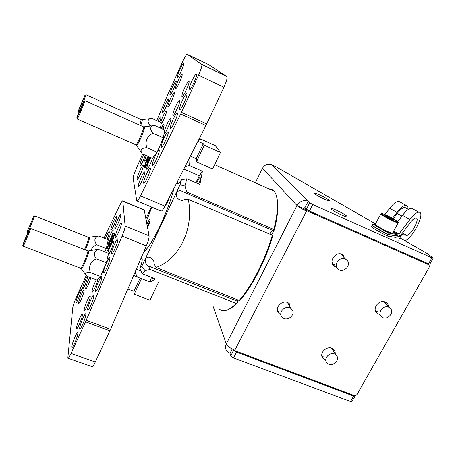 <?xml version="1.0" encoding="UTF-8"?>
<svg xmlns="http://www.w3.org/2000/svg" width="456" height="456" viewBox="0 0 456 456"><rect width="100%" height="100%" fill="white"/><g stroke="black" fill="none" stroke-linecap="round" stroke-linejoin="round"><path stroke-width="0.68" d="M142.534 154.02L135.763 169.928C134.001 174.175 133.135 176.991 133.163 178.364L136.783 200.857C137.262 201.501 138.51 199.842 140.511 195.88L164.89 206.146L205.935 125.577L223.913 87.25C226.33 81.875 227.362 78.335 227.008 76.631L208.683 64.678L187.205 54.292C186.401 54.412 184.84 56.954 182.537 61.908L167.888 94.415L156.733 120.64M140.511 195.88L180.724 114L198.554 75.143C200.971 69.7 202.082 66.16 201.9 64.524L187.205 54.292M164.89 206.146C162.838 210.039 161.492 211.635 160.865 210.934L137.159 201.016M175.549 106.613C173.593 111.053 172.681 113.943 172.818 115.277C173.331 117.762 180.701 101.984 179.824 100.257C179.214 99.761 177.789 101.876 175.549 106.613M182.394 100.434C180.388 104.977 179.459 107.947 179.607 109.337C180.154 111.999 187.866 95.663 186.937 93.782C186.282 93.229 184.765 95.446 182.394 100.434M164.057 133.773C165.157 134.662 171.616 120.253 170.772 118.771C170.191 118.286 168.828 120.316 166.679 124.858L164.633 130.023M173.132 119.404C171.108 123.992 170.173 126.996 170.322 128.41C170.88 131.003 178.404 114.861 177.47 113.042C176.848 112.507 175.4 114.627 173.132 119.404M164.069 137.963C162.034 142.597 161.088 145.629 161.236 147.066C161.806 149.591 169.153 133.631 168.224 131.875C167.626 131.351 166.246 133.38 164.069 137.963M155.205 156.117C153.153 160.797 152.201 163.864 152.35 165.323C152.925 167.779 160.107 151.985 159.178 150.292C158.614 149.779 157.286 151.723 155.205 156.117M150.765 157.622L149.5 160.21C147.505 164.77 146.57 167.751 146.701 169.147C147.031 170.647 150.902 163.442 152.549 158.226M141.178 177.333C139.165 181.938 138.225 184.948 138.356 186.367C138.898 188.602 145.652 173.462 144.774 171.963C144.273 171.513 143.076 173.303 141.178 177.333M146.53 173.884C144.466 178.604 143.503 181.705 143.651 183.187C144.227 185.575 151.261 169.934 150.332 168.304C149.79 167.802 148.525 169.666 146.53 173.884M143.874 154.607L142.557 157.303C140.693 161.572 139.815 164.337 139.912 165.585C140.197 166.907 143.805 160.016 145.316 155.239M139.804 170.647C137.872 175.075 136.965 177.954 137.074 179.282C137.569 181.368 144.067 166.782 143.252 165.403C142.779 164.998 141.628 166.748 139.804 170.647M146.211 155.633C145.076 158.614 144.586 160.472 144.74 161.213C145.156 161.652 146.245 160.056 148.006 156.414M159.634 121.951C160.706 119.158 161.173 117.426 161.031 116.759C160.649 116.343 159.629 117.825 157.964 121.199M161.059 124.374C163.083 121.832 167.107 111.942 166.514 110.99C165.995 110.597 164.736 112.529 162.735 116.799L160.575 122.379M164.895 104.806C163.117 108.876 162.273 111.486 162.37 112.632C162.786 114.684 169.347 100.383 168.606 99.026C168.104 98.667 166.867 100.594 164.895 104.806M172.385 87.216C170.63 91.217 169.797 93.776 169.894 94.894C170.293 96.963 176.934 82.616 176.204 81.242C175.685 80.889 174.409 82.878 172.385 87.216M170.419 98.747C168.6 102.885 167.745 105.553 167.854 106.732C168.287 108.898 175.087 94.198 174.312 92.745C173.776 92.351 172.482 94.352 170.419 98.747M191.868 81.025C189.878 85.528 188.955 88.464 189.103 89.832C189.639 92.568 197.551 76.009 196.621 74.066C195.932 73.507 194.347 75.827 191.868 81.025M184.612 87.968C182.668 92.363 181.767 95.224 181.904 96.541C182.406 99.089 189.958 83.112 189.075 81.322C188.436 80.82 186.949 83.038 184.612 87.968M178.125 80.649C176.335 84.719 175.492 87.33 175.594 88.481C176.016 90.664 182.896 75.913 182.138 74.436C181.585 74.054 180.245 76.124 178.125 80.649M179.886 69.574C178.159 73.513 177.338 76.027 177.435 77.115C177.823 79.196 184.537 64.792 183.819 63.401C183.289 63.059 181.978 65.117 179.886 69.574M148.109 156.459L147.938 156.835C145.481 162.45 144.33 166.104 144.484 167.797C145.492 168.076 147.493 164.644 150.503 157.502M163.077 129.322C163.892 126.871 164.206 125.337 164.035 124.716C163.67 124.117 162.655 125.343 160.991 128.387M159.19 280.942L149.978 300.242L134.189 294.2L133.899 291.321L127.845 289.001M133.899 291.321L140.106 278.114M134.189 294.2L141.502 278.662M197.932 141.292L203.285 143.708L204.305 145.213L220.459 152.504L215.352 145.681L199.876 138.67L200.828 140.072L198.976 139.234M203.285 143.708L196.234 158.711L190.38 156.112M204.305 145.213L196.479 161.84L196.234 158.711M220.459 152.504L212.599 168.982L196.479 161.84M199.876 138.67L199.5 139.473M236.322 303.462L237.302 303.006L237.542 301.251L148.308 265.962L150.144 269.473L236.322 303.462C232.207 307.469 228.593 309.818 225.481 310.507C222.938 311.043 220.858 310.507 219.245 308.889M237.302 303.006C234.333 305.902 231.614 307.925 229.14 309.065M276.393 195.812L277.539 200.925C278.394 208.181 277.316 217.911 274.312 230.115L273.868 229.471L186.721 191.999L184.908 185.871L180.046 184.697L141.753 266.395L139.844 268.544L140.847 265.62C142.061 261.995 142.477 259.72 142.095 258.808C141.782 258.358 141.16 258.786 140.237 260.097M180.696 200.178L179.333 199.597C173.508 196.445 176.894 188.014 182.571 191.571L273.349 230.696L274.312 230.115M272.654 230.394C271.708 230.861 270.807 232.144 269.946 234.236M188.288 199.335L272.3 235.245L272.751 235.877C265.939 259.823 252.082 286.852 240.175 299.974L239.189 300.43L156.003 267.484C179.225 259.361 194.256 228.621 188.288 199.335L184.714 199.272C183.255 200.6 181.459 200.708 179.333 199.597M237.371 299.706L237.542 301.251M153.495 278.109L152.714 278.405L152.606 277.761M151.483 277.322L149.927 281.939C151.346 281.683 153.073 280.611 155.103 278.741L142.255 273.708L139.844 268.544M135.067 272.158L137.347 277.043L134.548 275.891L133.984 274.689M149.927 281.939L137.347 277.043M174.072 188.123C171.205 199.363 166.657 211.738 160.421 225.247C153.615 239.491 148.029 248.434 143.674 252.077M177.652 181.089L177.509 183.91C177.903 184.509 178.763 183.814 180.091 181.824L181.42 179.784L180.046 184.697M195.795 182.702L199.318 175.805L202.407 171.234L189.605 165.591L185.13 166.417M190.066 156.733L189.605 165.591M181.42 179.784L186.863 178.815L199.899 184.486L202.407 171.234M186.863 178.815L184.908 185.871M269.051 188.909C271.041 188.847 272.711 189.593 274.073 191.144C275.641 192.968 276.678 195.858 277.174 199.813C278.035 207.172 276.935 217.056 273.868 229.471M146.336 221.2L151.882 207.178M145.897 218.863L151.392 206.973M141.753 266.395L145.025 270.63L150.144 269.473M145.025 270.63L142.255 273.708M174.027 188.214C171.165 199.426 166.628 211.761 160.415 225.218C153.626 239.411 148.063 248.338 143.72 251.98M146.342 221.228L151.894 207.184M169.603 196.901L167.922 201.307C166.839 203.57 165.973 204.904 165.323 205.303M146.923 224.335L147.493 223.035C148.787 220.345 149.653 219.165 150.087 219.501C150.303 220.596 149.648 222.876 148.126 226.341L147.527 227.55M147.636 227.344L147.983 225.532L149.517 222.841M148.411 225.709L147.983 225.532M167.323 202.521L167.466 201.09M168.082 200.971L167.626 200.777M183.158 191.959L186.721 191.999M156.003 267.484L154.145 263.956C154.293 261.419 153.165 259.39 150.765 257.862C145.361 254.687 142.899 262.861 148.308 265.962M272.3 235.245C265.375 259.595 251.273 287.115 239.189 300.43M196.633 183.067L197.448 181.152C198.787 178.467 199.722 177.321 200.247 177.72C200.526 178.701 200.002 180.661 198.685 183.603L198.542 183.899M157.143 152.241L146.729 147.653C141.286 148.057 139.775 150.132 142.204 153.877L152.452 158.357L157.143 152.241L163.373 137.837L164.684 130.046L154.453 125.44L151.392 125.993M146.729 147.653C144.871 141.086 146.946 136.264 152.965 133.186L163.373 137.837M152.965 133.186C149.847 129.344 149.944 126.859 153.267 125.731L154.453 125.44M76.79 118.081C76.79 118.873 83.876 102.104 83.978 101.072C84.434 99.151 77.047 116.531 76.796 117.961L76.79 118.081M84.93 100.713L85.044 100.691C84.89 101.956 77.235 120.036 77.229 119.153M86.207 275.441L76.243 297.523C74.305 301.969 73.137 305.395 72.749 307.794L67.807 358.159C68.257 358.65 69.335 357.077 71.045 353.44L95.304 361.973C93.571 365.558 92.414 367.086 91.833 366.556L68.104 358.262M143.862 209.743L144.244 210.079L149.089 235.843C149.232 237.736 148.308 241.093 146.325 245.898L110.58 329.272L95.304 361.973M104.014 238.072L119.785 205.291C121.421 201.968 122.43 200.532 122.806 200.976L125.132 226.09C125.115 227.937 124.106 231.289 122.1 236.14L86.184 320.346L71.045 353.44M89.695 277.311C87.107 282.612 85.745 286.493 85.62 288.956C85.967 289.292 86.845 287.941 88.259 284.909L90.898 277.772M87.187 276.353C85.392 279.049 82.126 287.884 82.678 288.574C83.003 288.887 83.847 287.576 85.204 284.641L88.025 276.672M107.069 239.292C108.688 235.319 109.429 232.816 109.292 231.785C108.665 231.619 107.371 233.905 105.404 238.63M107.331 243.966L107.342 244.006C107.736 244.387 108.727 242.883 110.312 239.485C112.33 234.829 113.287 231.79 113.179 230.377C112.176 230.571 110.54 233.706 108.266 239.77M117.956 223.742C119.962 219.119 120.908 216.11 120.8 214.713C120.253 212.787 114.051 227.134 114.866 228.439C115.277 228.832 116.308 227.265 117.956 223.742M113.852 225.395C115.801 220.886 116.73 217.962 116.633 216.623C116.12 214.81 110.13 228.73 110.899 229.938C111.287 230.297 112.267 228.787 113.852 225.395M114.849 248.965C117.027 243.943 118.041 240.643 117.899 239.052C117.255 236.898 110.671 252.236 111.6 253.73C112.045 254.197 113.128 252.607 114.849 248.965M118.492 232.503C120.584 227.681 121.564 224.529 121.433 223.041C120.834 220.978 114.405 235.872 115.277 237.291C115.716 237.724 116.782 236.128 118.492 232.503M108.049 255.502L110.603 251.005C112.729 246.103 113.726 242.883 113.595 241.355C113.196 239.867 109.092 248.258 107.844 253.086M106.744 267.974C108.956 262.867 109.993 259.492 109.845 257.857C109.189 255.725 102.663 271.109 103.603 272.574C104.036 273.03 105.079 271.497 106.744 267.974M98.656 286.932C100.907 281.728 101.962 278.28 101.819 276.598C101.152 274.501 94.683 289.936 95.623 291.373C96.045 291.817 97.054 290.335 98.656 286.932M96.233 279.813C93.48 285.445 92.066 289.566 91.992 292.171C92.391 292.581 93.355 291.145 94.899 287.861C96.45 284.367 97.47 281.443 97.954 279.083M90.596 305.833C92.887 300.532 93.959 297.016 93.816 295.283C93.144 293.214 86.72 308.706 87.672 310.114C88.076 310.547 89.051 309.122 90.596 305.833M82.564 324.678C84.89 319.28 85.979 315.689 85.842 313.91C85.158 311.87 78.78 327.437 79.737 328.81C80.125 329.232 81.071 327.853 82.564 324.678M87.079 306.21C89.308 301.034 90.362 297.614 90.237 295.95C89.604 293.995 83.368 309.06 84.274 310.371C84.656 310.775 85.591 309.385 87.079 306.21M78.375 298.771C80.376 294.103 81.345 291.059 81.276 289.64C80.78 288.049 75.2 301.558 75.941 302.567C76.255 302.869 77.064 301.604 78.375 298.771M81.185 299.467C83.248 294.673 84.235 291.538 84.155 290.062C83.619 288.374 77.868 302.288 78.649 303.377C78.979 303.702 79.829 302.396 81.185 299.467M79.281 324.507C81.544 319.24 82.616 315.752 82.496 314.041C81.858 312.109 75.662 327.248 76.568 328.525C76.939 328.913 77.845 327.573 79.281 324.507M74.55 343.465C76.916 337.97 78.027 334.305 77.891 332.475C77.201 330.463 70.857 346.115 71.82 347.455C72.202 347.865 73.108 346.531 74.55 343.465M110.848 244.918C113.459 238.898 114.684 234.96 114.536 233.113C113.806 230.656 105.957 249.01 107.017 250.686C107.53 251.193 108.807 249.272 110.848 244.918M306.888 209.606L304.882 208.717L306.745 210.678L306.523 211.111C301.9 208.979 298.731 207.127 297.01 205.548L226.296 343.881C227.504 346.229 230.348 348.344 234.829 350.225L234.629 350.618L234.424 350.071M277.493 212.559L277.658 210.569M271.497 234.897L274.084 230.251M234.829 350.225L306.523 211.111L304.665 209.144L297.01 205.548L262.502 168.258L255.331 182.793M304.882 208.717L304.665 209.144M306.745 210.678L428.127 264.503C429.324 265.204 429.603 266.258 428.965 267.666L357.208 394.178C356.381 395.363 355.309 395.785 353.981 395.437L234.629 350.618M335.245 353.867C335.359 352.038 334.761 350.516 333.439 349.313C327.858 343.989 317.61 353.782 323.464 358.815L325.305 359.972M388.615 306.745C388.438 304.825 387.537 303.371 385.918 302.379C379.278 298.127 370.825 309.687 377.676 313.591L379.654 314.378M289.235 303.571C283.21 298.047 272.95 308.324 279.186 313.603L280.919 314.731M342.621 254.511C335.297 250.469 327.516 262.918 334.983 266.657L336.705 267.307M333.268 350.812L333.142 349.074M321.902 355.999L323.412 356.871M375.527 310.986L377.277 311.642M386.158 304.072L385.73 302.271M289.623 306.107L289.463 303.77M277.47 310.644L279.397 311.944M332.948 264.28L334.812 264.942M343.767 257.195L343.106 254.779M262.502 168.258C264.583 164.821 267.49 163.59 271.234 164.576L276.313 166.953L375.482 223.85M271.234 164.576L308.199 201.278L304.921 207.662L303.229 208.306M307.64 201.056C303.132 199.905 299.586 201.404 297.01 205.548M314.993 193.846L314.663 193.327C314.851 192.118 330.309 199.899 329.471 200.782C329.443 201.854 316.977 195.886 314.993 193.846M331.438 209.196L331.027 208.54C331.29 207.155 347.968 215.642 347.005 216.674C346.93 217.877 333.741 211.538 331.438 209.196M271.702 164.77L309.727 202.806L312.765 204.556L431.917 257.817L433.194 258.21L432.938 257.902L427.186 253.513L399.918 237.872M433.194 258.21L429.791 264.212L428.509 263.836L431.917 257.817M312.765 204.556L309.436 210.997L428.509 263.836M309.436 210.997L306.415 209.23L309.727 202.806M304.921 207.662L306.415 209.23M232.218 349.045L229.984 353.394L226.603 350.778C225.241 348.623 225.144 346.321 226.296 343.881L213.134 306.506M350.539 401.508L353.634 396.047L355.03 396.104L351.941 401.559L350.539 401.508L233.569 357.943L230.873 355.919L229.984 353.394M230.873 355.919L233.746 349.786M233.865 350.111L236.573 352.123L233.569 357.943M353.634 396.047L236.573 352.123M355.03 396.104L354.922 395.58M104.812 251.889L106.259 248.526L108.306 239.788L98.809 235.997L95.144 236.442M90.784 250.532C91.969 247.91 93.913 245.966 96.609 244.707L106.259 248.526M96.609 244.707C93.731 240.323 94.466 237.422 98.809 235.997M27.235 231.625L33.664 216.298L27.235 231.625M34.553 215.939L34.639 215.922C34.548 216.925 27.178 234.521 27.634 232.64M148.827 126.346L150.224 125.548L151.25 126.01M160.392 128.113L161.356 122.732L151.671 118.349L149.004 118.828M150.224 125.548C147.299 121.963 147.396 119.654 150.514 118.623L151.671 118.349M78.335 111.253L85.124 95.184C85.534 93.451 78.557 109.902 78.341 111.15L78.335 111.253M86.03 94.842L82.736 103.466M80.051 109.662L78.751 112.267M100.508 276.404L90.299 272.483C85.375 272.289 84.235 273.532 86.879 276.193L96.991 280.104L100.508 276.404L106.379 262.81L108.539 253.359L98.507 249.403L94.477 249.871M90.299 272.483C88.401 266.441 90.362 261.886 96.176 258.831L106.379 262.81M96.176 258.831C93.138 254.14 93.913 250.999 98.507 249.403M22.823 245.077L22.8 245.163C22.276 247.209 29.554 229.818 29.611 228.878C29.993 227.213 23.222 243.35 22.823 245.077M30.546 228.502L30.643 228.479C30.541 229.619 22.743 248.241 23.239 246.172M112.273 237.832L110.728 240.506L109.223 244.547L109.252 245.949L110.802 243.276L112.319 239.2L112.273 237.832M110.825 244.228C109.081 247.933 108.078 249.352 107.821 248.486C107.479 246.451 112.712 234.213 113.59 234.994C113.943 236.043 113.02 239.121 110.825 244.228M114.177 234.743L114.484 234.572M111.691 240.893L110.728 240.506M109.907 244.821L109.223 244.547M161.333 128.541C162.165 127.156 162.718 126.523 163.003 126.637L162.718 129.162M163.556 126.42L163.949 126.226M148.867 156.79L146.752 161.926L146.997 162.883L149.722 157.16M150.212 157.377L148.924 160.444C146.849 164.81 145.658 166.508 145.344 165.545C145.464 163.761 146.479 160.774 148.388 156.579M149.272 158.369L148.234 157.913M147.385 162.199L146.752 161.926M277.978 309.402L277.322 309.077M288.169 302.852L288.124 303.61M332.931 262.759L332.025 262.513M341.681 254.135L341.812 255.075M336.203 355.178L335.924 354.91C331.084 350.276 322.141 358.798 327.248 363.158C331.877 367.906 341.031 359.761 336.203 355.178M390.433 308.41L389.299 307.492C383.542 303.787 376.154 313.842 382.122 317.222C387.127 320.739 394.714 312.708 390.433 308.41M347.09 260.302L345.557 259.139C339.196 255.605 332.39 266.458 338.905 269.69C344.274 273.03 351.519 264.754 347.09 260.302M291.566 309.071L291.19 308.718C285.958 303.895 276.997 312.856 282.446 317.427C287.405 322.409 296.679 313.933 291.566 309.071M398.225 222.733L392.565 233.05C392.337 234.447 374.188 225.059 375.322 224.141L380.891 213.841L381.609 213.858C381.393 214.252 391.265 219.929 395.962 221.599C402.893 224.192 390.564 216.685 383.747 214.12C376.599 211.373 388.9 218.937 395.939 221.582C400.06 222.978 397.41 221.724 398.225 222.733L396.042 222.249C391.054 220.442 380.076 214.337 380.891 213.841M385.554 215.568L388.461 216.668L392.684 218.914L394.041 220.077L391.128 218.983L386.865 216.714L385.554 215.568M388.084 217.358L388.461 216.668M392.388 219.456L392.684 218.914M391.943 233.107L391.858 233.261C391.636 234.589 374.462 225.703 375.539 224.825L375.619 224.677M389.042 233.136C382.521 229.835 377.112 226.763 372.814 223.93L372.09 225.275C376.377 228.12 381.78 231.192 388.301 234.498L396.235 235.837L397.204 234.555L397.051 233.911L396.64 234.458L389.042 233.136L388.301 234.498M396.64 234.458L392.941 232.366M375.408 224.432L372.814 223.93M395.683 235.741L388.176 234.72C381.661 231.42 376.257 228.342 371.971 225.498L372.609 225.617M388.176 234.72L387.435 236.077C380.92 232.777 375.522 229.699 371.247 226.837L371.971 225.498M387.435 236.077L395.608 237.416L397.786 236.818M396.287 236.083L397.626 235.723M406.062 208.078L404.934 207.474C402.933 207.469 400.368 209.469 397.239 213.471L393.254 218.72M400.14 202.105L398.778 201.37C396.389 201.347 393.357 203.672 389.675 208.346L384.915 214.588M408.017 209.139C408.137 206.745 407.482 205.462 406.051 205.285C403.697 205.285 400.681 207.64 396.988 212.348L392.479 218.287M402.431 233.027L406.644 235.347C410.765 236.14 420.557 217.905 415.963 217.934C414.567 217.957 412.748 219.421 410.503 222.323L399.57 236.824L398.932 234.036L393.659 231.061M396.714 235.205L399.57 236.824M412.817 208.922L411.512 208.221C409.186 208.238 406.176 210.615 402.477 215.352L397.74 221.61M404.917 240.739C412.72 238.551 425.853 212.091 418.933 212.211C416.647 212.257 413.655 214.668 409.944 219.439L398.932 234.036M393.266 231.773L397.051 233.911M397.735 236.806L398.162 236.026M401.462 234.316L401.782 234.492L398.641 240.192M406.541 235.336L401.782 234.492M181.505 112.353L206.728 123.952M180.724 114L205.935 125.577M198.554 75.143L223.913 87.25M201.763 64.307L226.826 76.397M141.046 271.12L136.31 269.262M199.318 175.805L183.814 169.005M147.316 226.398C148.228 223.833 149.135 222.004 150.041 220.926M166.24 204.334L166.355 203.273M144.073 126.996L144.461 126.95C145.572 127.965 137.387 146.746 136.407 145.435M135.717 144.865C136.618 146.119 144.347 128.552 143.606 126.916L143.315 126.785M85.511 321.862L109.907 330.771M86.184 320.346L110.58 329.272M122.1 236.14L146.325 245.898M125.132 226.09L149.089 235.843M122.852 201.176L144.244 210.079M428.127 264.503L425.932 262.69M89.216 237.468L89.496 237.422C89.541 239.252 88.128 243.407 85.255 249.894M84.491 249.592C87.204 243.504 88.606 239.44 88.709 237.405L88.498 237.32M141.901 119.791L142.232 119.751C142.426 120.327 141.907 122.276 140.665 125.599M139.884 125.246L141.172 119.597M96.94 249.432L88.658 250.908C89.832 251.832 81.373 271.879 81.196 268.612L80.775 268.299M23.302 246.194L80.535 268.208C80.951 270.585 88.635 252.373 87.831 250.903L87.586 250.806M401.947 216.053L397.239 213.471M396.988 212.348L389.675 208.346M409.944 219.439L402.477 215.352M201.9 64.524L227.008 76.631M144.82 167.945L144.484 167.797M182.223 96.689L181.904 96.541M189.462 90.003L189.103 89.832M143.959 183.318L143.651 183.187M146.992 169.273L146.701 169.147M152.669 165.46L152.35 165.323M161.572 147.214L161.236 147.066M170.664 128.564L170.322 128.41M179.96 109.497L179.607 109.337M173.132 115.419L172.818 115.277M214.656 164.679L274.073 191.144M150.064 220.801L147.305 226.37M166.297 203.387L166.178 204.117M277.539 200.925L277.174 199.813M177.982 184.116L177.509 183.91M136.509 145.458L140.653 151.443M85.044 100.691L143.606 126.916L153.262 125.731M77.315 119.079L135.626 144.717M136.298 145.15L135.916 144.843M76.836 118.047L77.241 119.022M83.978 101.072L85.044 100.673M122.806 200.976L144.176 209.868M107.32 250.8L107.017 250.686M332.926 264.258L334.983 266.657M277.618 310.787L279.186 313.603M375.624 311.214L377.676 313.591M322.004 356.404L323.464 358.815M33.664 216.298L34.639 215.905L88.709 237.405L97.504 236.031M27.246 231.739L27.639 232.623M86.127 94.819L141.417 119.711L150.514 118.623M78.375 111.224L78.763 112.153M85.124 95.184L86.133 94.802M81.379 268.852L85.54 274.409M30.643 228.479L87.831 250.903L88.658 250.908M22.828 245.231L23.245 246.149M29.611 228.878L30.649 228.462M107.947 248.788L108.209 249.403M113.59 234.994L114.479 234.618M163.003 126.637L163.938 126.272M145.487 165.898L145.726 166.497M331.597 348.241L335.924 354.91M383.946 301.667L389.299 307.492M340.74 253.912L345.557 259.139M287.479 302.539L291.19 308.718M408.411 209.35L404.934 207.474M398.778 201.37L406.051 205.285M402.454 232.999L406.644 235.347M411.512 208.221L418.933 212.211"/></g></svg>
